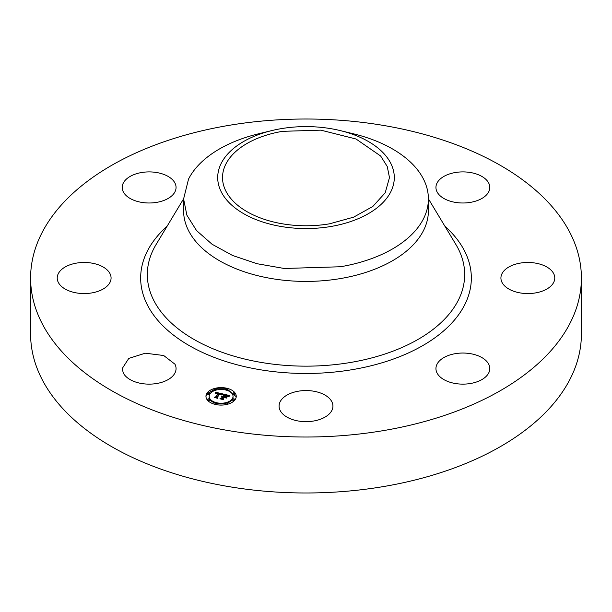 <?xml version="1.0" encoding="UTF-8"?>
<svg xmlns="http://www.w3.org/2000/svg" width="612" height="612" viewBox="0 0 612 612"><rect width="100%" height="100%" fill="white"/><g stroke="black" fill="none" stroke-linecap="round" stroke-linejoin="round"><path stroke-width="0.92" d="M174.971 364.209A26.928 15.545 180 0 1 176.057 368.585A26.928 15.545 180 0 1 152.962 383.976A26.928 15.545 180 0 1 123.287 372.96L122.201 368.585L128.78 358.403L145.296 353.2L163.687 355.511L174.971 364.209M581.4 278.016L581.4 333.984A275.4 158.998 180 0 1 383.533 486.555A275.4 158.998 180 0 1 30.6 333.984L30.6 278.016A275.4 158.998 180 0 1 228.467 125.445A275.4 158.998 180 0 1 581.4 278.016A275.4 158.998 180 0 1 383.533 430.588A275.4 158.998 180 0 1 30.6 278.016M107.781 285.467A26.928 15.545 180 0 1 77.487 293.079A26.928 15.545 180 0 1 57.222 278.016A26.928 15.545 180 0 1 60.519 270.565A26.928 15.545 180 0 1 90.813 262.953A26.928 15.545 180 0 1 111.078 278.016A26.928 15.545 180 0 1 107.781 285.467M156.71 202.365A26.928 15.545 180 0 1 122.201 187.448A26.928 15.545 180 0 1 141.548 172.53A26.928 15.545 180 0 1 176.057 187.448A26.928 15.545 180 0 1 156.71 202.365M437.029 191.824A26.928 15.545 180 0 1 435.943 187.448A26.928 15.545 180 0 1 459.038 172.056A26.928 15.545 180 0 1 488.713 183.072A26.928 15.545 180 0 1 489.799 187.448A26.928 15.545 180 0 1 466.704 202.84A26.928 15.545 180 0 1 437.029 191.824M504.219 270.565A26.928 15.545 180 0 1 534.513 262.953A26.928 15.545 180 0 1 554.778 278.016A26.928 15.545 180 0 1 551.481 285.467A26.928 15.545 180 0 1 521.187 293.079A26.928 15.545 180 0 1 500.922 278.016A26.928 15.545 180 0 1 504.219 270.565M455.29 353.667A26.928 15.545 180 0 1 489.799 368.585A26.928 15.545 180 0 1 470.452 383.502A26.928 15.545 180 0 1 435.943 368.585A26.928 15.545 180 0 1 455.29 353.667M318.913 392.46A26.928 15.545 180 0 1 332.928 406.1A26.928 15.545 180 0 1 293.087 419.748A26.928 15.545 180 0 1 279.072 406.1A26.928 15.545 180 0 1 318.913 392.46M207.108 393.003A15.147 8.744 180 0 1 224.053 387.771A15.147 8.744 180 0 1 236.247 396.354A15.147 8.744 180 0 1 235.092 399.697A15.147 8.744 180 0 1 218.147 404.93A15.147 8.744 180 0 1 205.953 396.354A15.147 8.744 180 0 1 207.108 393.003M215.003 389.094L207.108 393.753A15.147 8.744 0 0 0 205.969 396.729M236.232 396.729L227.197 389.094M225.629 388.758L216.572 388.758M428.4 198.946L428.4 210.75A122.4 70.671 180 0 1 340.463 278.559A122.4 70.671 180 0 1 183.6 210.75L183.6 198.946L186.882 215.195L196.544 230.571L212.073 244.257L232.637 255.51L257.132 263.734L284.251 268.484L340.463 266.755A122.4 70.671 180 0 0 423.45 218.844A122.4 70.671 0 0 0 428.4 198.946A122.4 70.671 0 0 0 353.537 133.821L340.287 130.601A88.296 50.98 0 0 0 271.713 130.601A88.296 50.98 0 0 0 221.276 163.228A88.296 50.98 0 0 0 281.137 226.494A88.296 50.98 0 0 0 390.724 191.931A88.296 50.98 0 0 0 340.287 130.601M209.166 396.354A11.934 6.893 180 0 1 210.077 393.715A11.934 6.893 180 0 1 223.434 389.592A11.934 6.893 180 0 1 233.034 396.354A11.934 6.893 180 0 1 232.124 398.986A11.934 6.893 180 0 1 218.775 403.109A11.934 6.893 180 0 1 209.166 396.354L209.166 397.104A11.934 6.893 0 0 0 215.378 403.147M216.839 403.538A11.934 6.893 0 0 0 225.369 403.538M226.83 403.147A11.934 6.893 0 0 0 232.124 399.735A11.934 6.893 0 0 0 233.034 397.104L233.034 396.354M226.83 390.303A0.918 0.528 0 0 0 227.128 390.081A0.918 0.528 0 0 0 227.205 389.875A0.918 0.528 0 0 0 227.128 389.676M232.767 399.888A0.918 0.528 0 0 0 232.69 400.095A0.918 0.528 0 0 0 233.432 400.615A0.918 0.528 0 0 0 234.457 400.294A0.918 0.528 0 0 0 234.526 400.095A0.918 0.528 0 0 0 234.457 399.888M232.767 393.906A0.918 0.528 0 0 0 232.69 394.113A0.918 0.528 0 0 0 233.432 394.625A0.918 0.528 0 0 0 234.457 394.312A0.918 0.528 0 0 0 234.526 394.113A0.918 0.528 0 0 0 234.457 393.906M215.072 404.119A0.918 0.528 0 0 0 215.003 404.325A0.918 0.528 0 0 0 215.003 404.356L215.003 403.576A0.918 0.528 180 0 1 215.072 403.369A0.918 0.528 180 0 1 216.097 403.056A0.918 0.528 180 0 1 216.839 403.576A0.918 0.528 180 0 1 216.77 403.775A0.918 0.528 180 0 1 215.738 404.096A0.918 0.528 180 0 1 215.003 403.576M216.572 404.693A0.918 0.528 0 0 0 216.77 404.524A0.918 0.528 0 0 0 216.839 404.325A0.918 0.528 0 0 0 216.77 404.119M225.438 404.119A0.918 0.528 0 0 0 225.369 404.325A0.918 0.528 0 0 0 225.629 404.693M227.205 403.576A0.918 0.528 180 0 1 227.128 403.775A0.918 0.528 180 0 1 226.103 404.096A0.918 0.528 180 0 1 225.369 403.576A0.918 0.528 180 0 1 225.438 403.369A0.918 0.528 180 0 1 226.463 403.056A0.918 0.528 180 0 1 227.205 403.576L227.205 404.325A0.918 0.528 0 0 0 227.205 404.325A0.918 0.528 0 0 0 227.128 404.119M207.743 393.906A0.918 0.528 0 0 0 207.675 394.113A0.918 0.528 0 0 0 208.417 394.625A0.918 0.528 0 0 0 209.442 394.312A0.918 0.528 0 0 0 209.511 394.113A0.918 0.528 0 0 0 209.442 393.906M215.072 389.676A0.918 0.528 0 0 0 215.003 389.875A0.918 0.528 0 0 0 215.378 390.303M207.743 399.888A0.918 0.528 0 0 0 207.675 400.095A0.918 0.528 0 0 0 208.417 400.615A0.918 0.528 0 0 0 209.442 400.294A0.918 0.528 0 0 0 209.511 400.095A0.918 0.528 0 0 0 209.442 399.888M329.501 223.824A83.477 48.195 180 0 1 222.523 177.579A83.477 48.195 180 0 1 282.499 131.335L320.833 130.149L356.031 139L380.649 156.006L387.243 166.495L389.477 177.579L385.2 192.803L372.823 206.466L353.598 217.168L329.501 223.824M183.6 198.946L188.55 179.048A122.4 70.671 180 0 1 258.463 133.821L271.713 130.601M227.128 389.331A0.918 0.528 180 0 1 226.103 389.645A0.918 0.528 180 0 1 225.369 389.125A0.918 0.528 180 0 1 225.438 388.926A0.918 0.528 180 0 1 226.463 388.612A0.918 0.528 180 0 1 227.205 389.125A0.918 0.528 180 0 1 227.128 389.331M234.457 399.544A0.918 0.528 180 0 1 233.432 399.866A0.918 0.528 180 0 1 232.69 399.345A0.918 0.528 180 0 1 232.767 399.139A0.918 0.528 180 0 1 233.792 398.825A0.918 0.528 180 0 1 234.526 399.345A0.918 0.528 180 0 1 234.457 399.544M234.457 393.562A0.918 0.528 180 0 1 233.432 393.876A0.918 0.528 180 0 1 232.69 393.363A0.918 0.528 180 0 1 232.767 393.156A0.918 0.528 180 0 1 233.792 392.843A0.918 0.528 180 0 1 234.526 393.363A0.918 0.528 180 0 1 234.457 393.562M207.743 393.156A0.918 0.528 180 0 1 208.768 392.843A0.918 0.528 180 0 1 209.511 393.363A0.918 0.528 180 0 1 209.442 393.562A0.918 0.528 180 0 1 208.417 393.876A0.918 0.528 180 0 1 207.675 393.363A0.918 0.528 180 0 1 207.743 393.156M215.072 388.926A0.918 0.528 180 0 1 216.097 388.612A0.918 0.528 180 0 1 216.839 389.125A0.918 0.528 180 0 1 216.77 389.331A0.918 0.528 180 0 1 215.738 389.645A0.918 0.528 180 0 1 215.003 389.125A0.918 0.528 180 0 1 215.072 388.926M207.743 399.139A0.918 0.528 180 0 1 208.768 398.825A0.918 0.528 180 0 1 209.511 399.345A0.918 0.528 180 0 1 209.442 399.544A0.918 0.528 180 0 1 208.417 399.866A0.918 0.528 180 0 1 207.675 399.345A0.918 0.528 180 0 1 207.743 399.139M222.837 393.937L221.184 394.794L220.978 393.99L219.578 393.524L216.763 397.333L217.206 397.892L214.407 397.226L215.562 397.02L218.086 393.508L215.891 393.638L218.27 393.241L216.633 392.958L215.592 393.524L215.485 392.216L222.837 393.937M223.066 394.25L221.307 395L223.066 394.25M221.039 394.411L219.792 393.914L217.245 397.463L217.734 398.358L214.537 397.486L217.467 398.183L217.038 397.448L219.677 393.768L221.031 394.373M223.403 394.067L229.752 395.589L227.985 396.408L227.496 395.497L225.239 394.855L224.053 396.507L225.476 395.138L227.763 396.102L225.56 395.268L224.581 396.63L226.914 396.492L225.851 397.968L225.247 397.134L223.839 396.798L222.569 398.58L223.02 399.231L220.014 398.511L221.345 398.29L222.431 396.767L221.399 396.675L222.623 396.507L221.261 396.423L222.829 396.209L223.9 394.725L223.403 394.067M230.058 395.91L228.092 396.653L230.058 395.91M227.266 396.721L226.172 398.244L227.266 396.721M225.407 397.525L224.153 397.226L223.074 398.733L223.594 399.758L219.968 398.787L223.319 399.582L222.89 398.741L224.069 397.089L225.407 397.525M216.763 397.333L216.763 397.785M215.562 397.02L215.562 397.502M218.086 393.508L215.722 397.54M218.27 393.241L218.086 394.143M215.554 393.034L215.554 393.447M221.766 394.434L221.154 394.289M219.326 393.868L218.27 393.615M216.09 393.111L215.554 392.981M225.507 396.851L225.507 397.494M226.249 397.41L225.568 397.586M222.569 398.58L222.569 399.116M221.345 398.29L221.345 398.825M222.431 396.767L221.475 398.856M222.5 396.675L222.431 397.41M222.623 396.507L222.5 397.425M222.646 396.178L222.623 396.928M222.829 396.209L222.646 396.928M223.9 394.725L222.829 396.959M228.59 396.063L227.855 395.887M224.994 395.199L223.9 394.939M444.916 226.249A165.339 95.457 180 0 1 352.55 369.61A165.339 95.457 180 0 1 173.533 335.139A165.339 95.457 180 0 1 167.084 226.249M428.4 198.816L455.879 244.471A158.676 91.609 180 0 1 350.676 362.449A158.676 91.609 180 0 1 191.082 337.717A158.676 91.609 180 0 1 156.121 244.471L183.6 198.816M225.369 389.125L225.369 389.875M227.205 389.125L227.205 389.875M232.69 399.345L232.69 400.095M234.526 399.345L234.526 400.095M232.69 393.363L232.69 394.113M234.526 393.363L234.526 394.113M216.839 403.576L216.839 404.325M225.369 403.576L225.369 404.325M209.511 393.363L209.511 394.113M207.675 393.363L207.675 394.113M216.839 389.125L216.839 389.875M215.003 389.125L215.003 389.875M209.511 399.345L209.511 400.095M207.675 399.345L207.675 400.095"/></g></svg>
